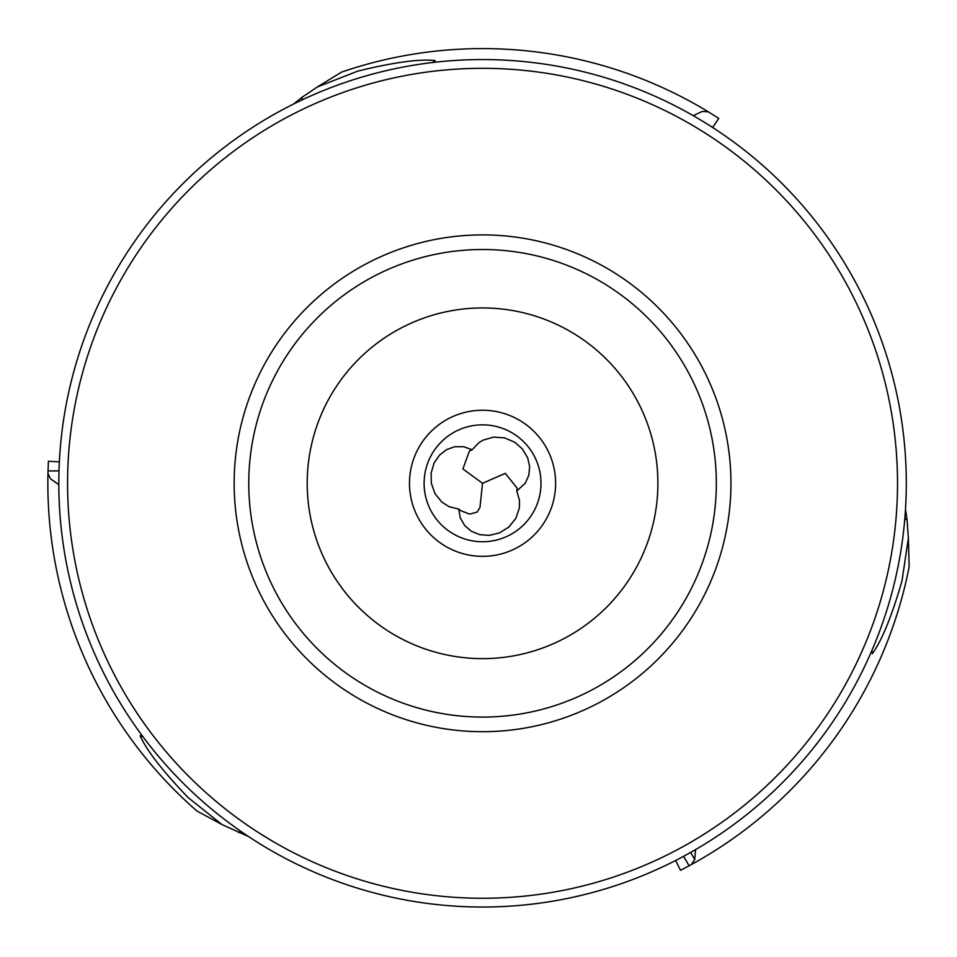 <?xml version="1.0" encoding="UTF-8"?>
<svg xmlns="http://www.w3.org/2000/svg" width="957" height="957" viewBox="0 0 957 957"><rect width="100%" height="100%" fill="white"/><g stroke="black" fill="none" stroke-linecap="round" stroke-linejoin="round"><path stroke-width="1.44" d="M196.927 810.998L221.976 824.551L248.497 836.538M905.489 509.363L907.08 519.986L905.645 518.981L904.676 520.141M871.923 650.449L872.341 653.667C881.756 640.795 891.613 616.643 901.925 581.21L908.372 538.324L909.15 566.795A434.693 434.693 0 0 1 691.444 864.506L694.734 859.494L695.595 849.589M58.808 482.651A423.736 423.736 0 0 0 58.808 483.297A423.736 423.736 0 0 1 482.866 59.561A423.736 423.736 0 0 1 906.291 483.943A423.736 423.736 0 0 1 482.22 907.033A423.736 423.736 0 0 1 58.808 483.297M238.508 832.614L240.099 831.872L239.573 830.449M143.107 736.926L140.105 735.682C146.541 750.264 162.534 770.875 188.062 797.528L221.976 824.551M196.939 810.998A434.693 434.693 0 0 1 47.958 473.595L50.649 478.955L58.808 484.649M293.655 103.99L302.053 97.291L301.91 99.038L303.393 99.289M432.612 62.504L435.196 60.542C419.345 58.82 393.506 62.361 357.655 71.153L317.293 87.003L302.053 97.291M693.239 115.653L702.259 111.431L708.24 111.778A434.693 434.693 0 0 0 341.565 72.098L317.293 87.003M712.642 127.472L718.743 118.369L708.24 111.778M472.112 449.778L478.967 442.648L483.094 440.136L493.453 437.122L504.602 437.875L514.818 442.266L522.343 448.893L527.666 457.829L529.64 466.717L528.79 475.414L525.166 483.297L516.792 491.013L517.127 488.142L505.272 473.356L482.543 483.297L462.889 468.954L469.456 450.926L472.112 449.778L463.75 446.704L454.754 446.716L446.584 449.634L439.514 455.137L434.083 463.092L431.128 473.081L431.344 483.297L434.98 493.621L441.847 502.09L449.144 506.72L458.738 509.088L460.257 517.869L464.767 525.656L471.382 531.279L479.684 534.64L489.29 535.358L499.41 532.929L508.777 527.104L515.811 518.383L519.352 508.059L519.531 500.511L516.792 491.013M540.992 483.297A58.449 58.449 0 0 0 482.543 424.848A58.449 58.449 0 0 0 424.107 483.297A58.449 58.449 0 0 0 482.543 541.746A58.449 58.449 0 0 0 540.992 483.297M409.488 483.297A73.055 73.055 0 0 0 482.543 556.352A73.055 73.055 0 0 0 555.61 483.297A73.055 73.055 0 0 0 482.543 410.242A73.055 73.055 0 0 0 409.488 483.297M307.209 483.034A175.334 175.334 0 0 1 482.687 307.951A175.334 175.334 0 0 1 657.89 483.56A175.334 175.334 0 0 1 482.412 658.631A175.334 175.334 0 0 1 307.209 483.034M716.338 483.656A233.783 233.783 0 0 1 482.364 717.08A233.783 233.783 0 0 1 248.76 482.938A233.783 233.783 0 0 1 482.723 249.514A233.783 233.783 0 0 1 716.338 483.656M248.76 483.297A233.783 233.783 0 0 0 482.543 717.08A233.783 233.783 0 0 0 716.338 483.297A233.783 233.783 0 0 0 482.543 249.514A233.783 233.783 0 0 0 248.76 483.297A233.783 233.783 0 0 0 482.543 717.08A233.783 233.783 0 0 0 716.338 483.297A233.783 233.783 0 0 0 482.543 249.514A233.783 233.783 0 0 0 248.76 483.297M730.945 483.297A248.401 248.401 0 0 1 482.543 731.698A248.401 248.401 0 0 1 234.154 483.297A248.401 248.401 0 0 1 482.543 234.896A248.401 248.401 0 0 1 730.945 483.297M67.576 483.297A414.967 414.967 0 0 0 482.232 898.264A414.967 414.967 0 0 0 897.522 483.297A414.967 414.967 0 0 0 482.866 68.318A414.967 414.967 0 0 0 67.576 483.297M683.585 856.3L689.088 865.786L691.444 864.506M675.654 860.475L680.487 870.308L689.088 865.786M907.08 519.986L908.372 538.324M458.738 509.088L461.059 510.823L469.731 514.112L477.16 512.043L479.947 507.497L482.543 483.297M58.987 470.892L48.029 470.916L48.412 461.202L59.346 461.932M48.029 470.916L47.958 473.595M690.631 852.424L694.734 859.494"/></g></svg>
